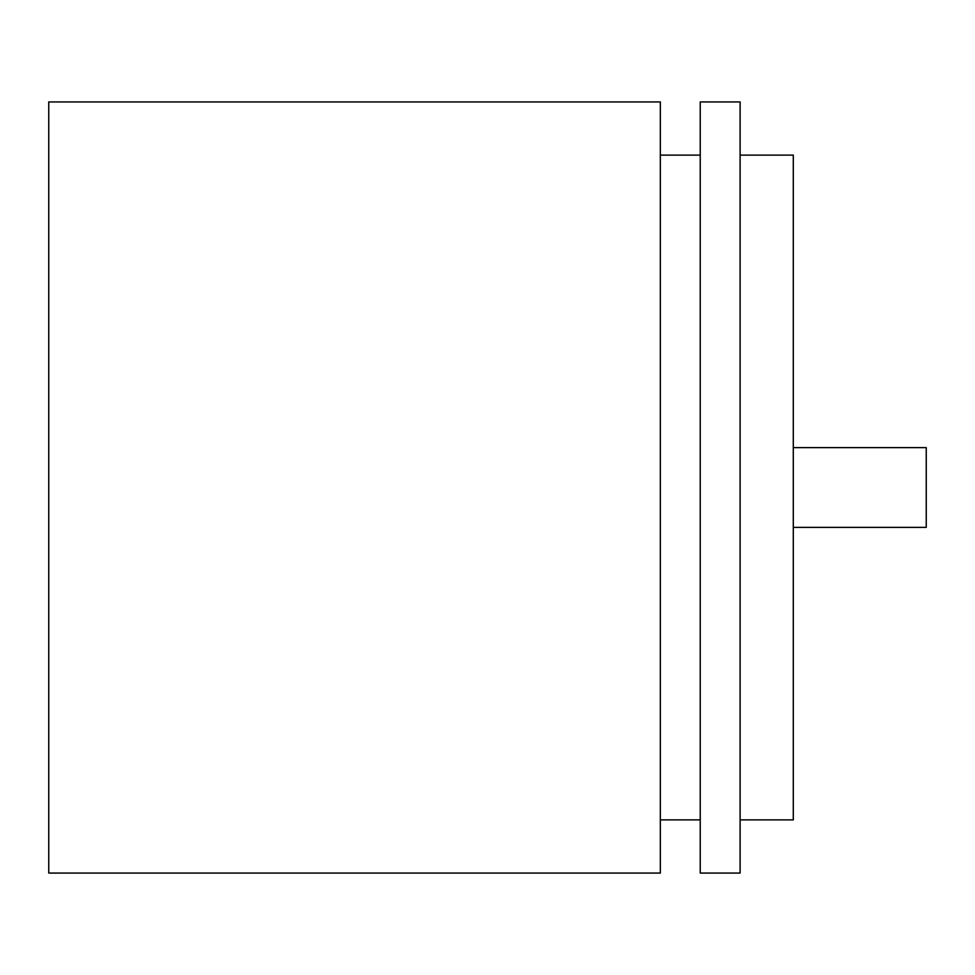 <?xml version="1.0" encoding="UTF-8"?>
<svg xmlns="http://www.w3.org/2000/svg" width="975" height="975" viewBox="0 0 975 975"><rect width="100%" height="100%" fill="white"/><g stroke="black" fill="none" stroke-linecap="round" stroke-linejoin="round"><path stroke-width="1.46" d="M48.75 487.5L48.75 873.064L660.343 873.064L660.343 101.936L48.75 101.936L48.75 487.5M700.233 487.5L700.233 873.064L740.11 873.064L740.11 101.936L700.233 101.936L700.233 487.5M740.11 155.11L793.297 155.11L793.297 819.89L740.11 819.89M793.297 447.61L926.25 447.61L926.25 527.39L793.297 527.39M660.343 819.89L700.233 819.89M660.343 155.11L700.233 155.11"/></g></svg>
